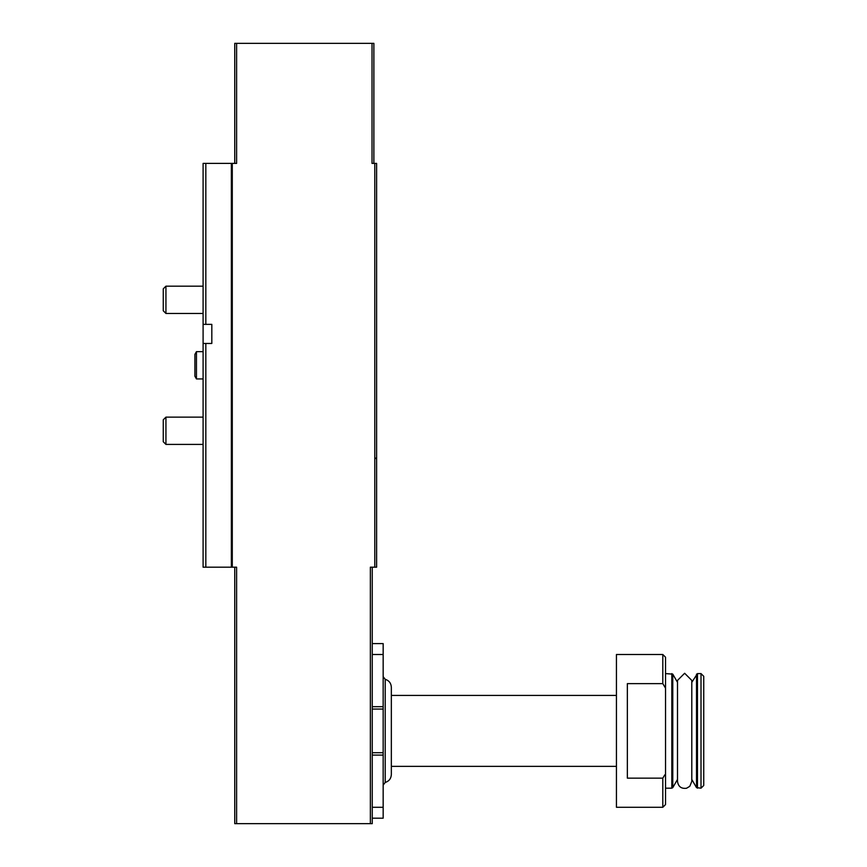 <?xml version="1.0" encoding="UTF-8"?>
<svg xmlns="http://www.w3.org/2000/svg" width="867" height="867" viewBox="0 0 867 867"><rect width="100%" height="100%" fill="white"/><g stroke="black" fill="none" stroke-linecap="round" stroke-linejoin="round"><path stroke-width="1.3" d="M372.246 643.585L383.16 643.585L383.16 818.199L372.246 818.199M627.35 683.629L627.35 778.143L662.811 778.143L662.811 807.285L616.437 807.285L616.437 654.498L662.811 654.498L662.811 683.629L627.35 683.629M662.811 778.143L664.816 774.838M662.811 654.498L665.542 657.219L665.542 804.554L662.811 807.285M665.542 688.181L662.811 683.629M234.74 567.191L234.74 823.65L372.246 823.65L372.246 567.191M211.819 324.366L211.819 343.462L211.819 324.366L203.095 324.366L203.095 163.397L236.615 163.397L236.615 43.35L234.74 43.35L234.74 163.397M236.615 823.65L236.615 567.191L203.095 567.191L203.095 343.462L211.819 343.462M203.095 343.462L203.095 324.366M370.361 823.65L370.361 567.191L376.614 567.191L376.614 163.397L372.019 163.397L372.019 43.35L236.615 43.35M372.019 43.35L373.883 43.35L373.883 163.397M383.16 709.065L372.246 709.065M383.16 752.719L372.246 752.719M385.208 679.305L385.208 782.467C389.055 781.221 391.104 778.577 391.342 774.545L391.342 687.238C391.104 683.196 389.055 680.562 385.208 679.305L383.16 676.672M391.342 774.545L391.342 766.352L616.437 766.352M616.437 695.421L391.342 695.421L391.342 766.352M665.542 673.594L672.77 674.136L672.77 787.637L671.817 788.179L671.817 673.594M677.495 682.329L672.77 674.136M691.79 781.362L689.796 786.315L686.523 788.255C681.267 788.905 678.254 786.607 677.495 781.362L677.495 680.411L684.648 673.269L691.79 680.422L691.79 781.362L691.79 779.444L696.515 787.637L701.013 788.179L701.013 673.594L697.458 673.594L697.458 788.179M691.79 680.411L691.79 682.329L697.458 673.594M701.013 673.594L703.744 676.325L703.744 785.459L701.013 788.179M203.095 378.933L196.451 378.933L196.451 351.655L203.095 351.655M196.451 378.933L194.912 376.256L194.912 354.332L196.451 351.655M203.095 444.413L165.933 444.413L165.933 417.135L203.095 417.135M165.933 444.413L163.256 441.737L163.256 419.801L165.933 417.135M203.095 313.453L165.933 313.453L165.933 286.175L203.095 286.175M165.933 313.453L163.256 310.776L163.256 288.852L165.933 286.175M205.826 567.191L205.826 343.462M205.826 324.366L205.826 163.397M231.37 567.191L231.37 163.397M374.782 567.191L374.782 163.397M232.28 567.191L232.28 163.397M383.16 654.498L372.246 654.498M383.16 706.681L372.246 706.681M383.16 755.092L372.246 755.092M383.16 807.285L372.246 807.285M696.515 674.136L696.515 787.637M375.519 458.058L376.614 459.142M385.208 782.467L383.16 785.112M665.542 788.179L671.817 788.179M677.495 779.444L672.77 787.637"/></g></svg>
